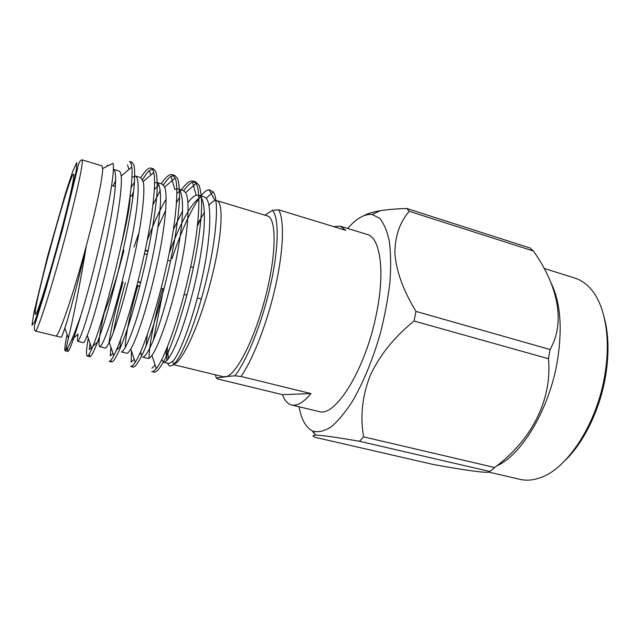 <?xml version="1.0" encoding="UTF-8"?>
<svg xmlns="http://www.w3.org/2000/svg" width="640" height="640" viewBox="0 0 640 640"><rect width="100%" height="100%" fill="white"/><g stroke="black" fill="none" stroke-linecap="round" stroke-linejoin="round"><path stroke-width="0.96" d="M215.336 374.816L216.248 377.904L217.704 378.976L282.432 394.64C284.584 400.496 287.632 403.936 291.576 404.976L318.888 411.512C335.112 417.896 365.56 369.416 376.376 314.032C385.312 271.304 380.256 237.456 367.176 234.44L340.328 226.2L333.6 226.6M291.576 404.976C297.032 406.264 303.504 402.472 311 393.6L241.008 376.464C253.256 358.92 267.56 321.992 275.608 285.904C283.672 249.784 284.472 219.584 278.664 209.8L345.784 230.328L340.328 226.2M216.248 377.904L225.216 376.888C235.368 376.44 254.064 340.928 265.272 297.72C276.584 254.528 276.744 218 267.344 215.912L216.704 200.592C224.16 202.096 222.104 238.12 210.672 281.752C199.32 325.392 182.248 362.368 173.84 364.192M173.384 364.608L223.472 376.792L234.856 375.808C246.992 360.496 262.16 322.648 270.504 285.304C278.896 247.936 279.168 217.56 272.416 210.368L264.872 215.168M234.856 375.808L241.008 376.464M278.664 209.8L272.416 210.368M564.808 460.76C583.968 442.648 600.448 408.68 605.808 374.664C609.2 352.744 608.608 333.48 604.048 316.856M544.008 268.384L575.008 278.136C581.232 280.088 586.8 284.048 591.704 290.008C605.048 306.048 610.88 338.472 605.032 373.68C597.568 422.68 567.72 468.584 540.536 477.616C533.288 480.264 526.488 480.848 520.128 479.368L488.776 472.104M499.4 464.544L499.008 463.992M551.152 283.2C560.424 302.072 562.536 327.784 557.496 360.328C549.632 408.792 521.832 455.024 496.576 466M363.952 215.632C367.504 213.576 372.928 211.936 380.208 210.728C387.32 209.576 396.16 208.824 406.752 208.48L530.016 248L533.408 251.016C558.016 285.544 565.664 322.464 550.048 349.504L548.456 358.728C552.36 400.12 531.376 440.248 494.704 467.52L489.896 471.528C489.728 472.216 487.528 472.424 483.296 472.16C473.352 471.304 456.712 468.752 433.36 464.496L315.168 437.328C312.144 435.928 312.32 435.192 315.704 435.12C321.984 435.272 336.592 437.32 359.504 441.272L363.616 436.848L494.704 467.52M313.592 433L312.592 431.024M489.896 471.528L359.504 441.272M548.456 358.728L414.056 321.032C394.248 337.088 379.632 355.248 370.208 375.52C362.224 396.088 360.024 416.528 363.616 436.848M533.408 251.016L409.256 211.304C399.584 222.488 394.8 236.672 394.912 253.872C396.384 271.584 403.4 290.76 415.96 311.4L550.048 349.504M347.672 228.456C356.416 218.4 364.552 213.744 372.064 214.488L379.512 218.2C383.808 223.2 387.072 230.848 389.304 241.152C390.832 252.88 391.04 266.568 389.92 282.208C388.008 298.648 384.832 315.632 380.392 333.16C372.952 359.248 363.016 383.272 352.184 401.696C344.904 412.84 337.8 421.296 330.88 427.064C324.232 431.184 318.256 432.56 312.968 431.184C306.12 428.008 301.48 419.872 299.048 406.768M414.056 321.032L415.96 311.4M409.256 211.304L406.752 208.48M167.384 347.008L168.376 358.824M215.944 200.48L215.048 200.568C213.256 200.992 211.216 202.648 208.912 205.536M204.424 212.192L197.728 223.784M163.624 288.928L153.288 340.576M171.928 258.768C181.24 231.144 190.48 210.736 199.624 197.552M200.952 195.832C203.992 192.096 206.696 190.056 209.064 189.712L213.256 191.856C219.136 199.68 216.816 236.112 206.816 277.936C196.944 319.848 182.008 357.264 173.632 364.392C171.384 366.376 169.632 366.512 168.392 364.792L167.568 363.184M166.888 360.624L166.392 349.4M102 165.88L82.008 159.832C84.008 159.464 77.832 189.312 67.016 230.32C53.176 283.208 37 333.864 35.32 331.016L55.624 335.96C58.184 338.448 73.08 295.728 86.288 245.912L88.8 236.384C97.432 203.136 102.872 175.984 102.68 168.544L112.968 163.344C116.64 174.144 97.328 262.304 81.136 314.504C74.88 332.792 70.184 344.224 67.048 348.8L65.112 350.8C64.352 350.168 65.008 344.712 67.104 334.44M102.68 168.544L101.992 165.904M68.4 338.096L64.848 328.128C69.304 315.216 78.664 280.104 86.288 245.912C80.448 282.752 72.712 320.704 68.4 338.096L65.664 350.392M81.136 314.504C73.88 338.896 69.432 351.208 67.808 351.448L67.544 348.048M130.496 162.432L131.976 162.288L133.992 165.2C134.744 169.048 134.864 175.28 134.352 183.88C132.696 203.288 127.376 232.504 120.576 261.416C115.032 284.704 109.488 305.368 103.944 323.408C97.136 344.712 92 356.424 89.912 356.736L89.112 354.28M91.496 347.544L89.296 349.568L90.048 343.376M142.592 179.704C145.08 175.448 147.344 172.392 149.384 170.536L153.544 168.904L155.968 171.936C156.992 175.848 157.376 182.112 157.12 190.736C155.968 210.16 150.976 239.232 144.24 267.92C138.72 291.008 133.048 311.464 127.24 329.28C120.072 350.312 114.392 361.792 111.696 361.944L110.672 360.464M113.008 353.392L110.28 355.936L110.92 347.248M113.296 332.448C116.208 317.592 120.248 301.008 125.424 282.688M153.016 204.8L160.232 190.328M163.448 184.992C166.224 180.712 168.752 177.816 171.032 176.304L174.792 175.424L177.624 178.552C178.912 182.52 179.552 188.824 179.552 197.456C178.888 216.88 174.232 245.808 167.552 274.272C160.528 303.96 151.664 332.736 144.768 349.16C139.768 360.616 135.648 367.024 133.176 367.08L132.056 366.04M134.216 359.232L131.168 362.128L131.448 350.92M176.56 202.672L179.552 197.272M183.76 190.704C186.976 186.184 189.88 183.344 192.488 182.168L195.744 181.848L198.96 185.08C200.512 189.096 201.4 195.424 201.648 204.064C201.472 223.472 197.128 252.256 190.512 280.512C183.528 309.96 174.416 338.44 167.096 354.632C161.784 365.928 157.256 372.192 154.352 372.152L153.192 371.344M113.232 185.952L115.688 180.432M131.984 162.288L129.344 161.48C130.608 161.904 131.416 163.768 131.784 167.064C133.456 178.696 127.832 217.488 118.768 255.944C109.488 296.568 97.824 335.536 91.88 348.648C89.664 353.792 88.12 356.272 87.248 356.096C85.992 355.272 86.328 349.328 88.264 338.264M131.864 195.64L133.576 191.816M140.872 177.664C145.072 170.704 148.432 167.52 150.936 168.104C152.208 168.52 153.128 170 153.72 172.536C156.664 182.912 151.84 222.704 142.488 262.408C132.936 304.432 120.328 343.768 113.768 355.616C111.664 359.648 110.096 361.544 109.072 361.32L111.696 361.944M108.92 343.008C111.472 326.736 116.184 306.424 123.056 282.064M133.968 246.976L139.032 232.688M161.264 183.824C165.736 177.008 169.392 173.944 172.224 174.632L175.112 178.008C179.392 187.016 175.504 227.672 165.864 268.656C156.056 312.064 142.432 351.76 135.224 362.256C133.256 365.32 131.712 366.728 130.584 366.464L133.176 367.08M180.96 190.52C185.872 183.416 189.96 180.272 193.224 181.08L195.976 183.52C201.64 191.168 198.792 232.544 188.888 274.8C178.832 319.544 164.144 359.528 156.256 368.584C154.448 370.832 152.96 371.816 151.792 371.536L154.352 372.152M148.968 358.288C149.312 343.744 155.064 315.16 162.568 288.648M61 232.04C69.848 198.6 75.136 173.872 73.616 174.184C70.024 172.016 31.184 314.44 35.376 314.392C36.632 316.576 49.712 275 61 232.04M197.608 224.928L199.984 220.488L197.504 225.832M131.784 167.064L121.168 176.048C120.872 173.096 120.168 171.432 119.064 171.056L113.592 169.4C115.584 170.504 116.112 176.848 115.176 188.424C113.528 205.544 108.784 231.288 102.912 256.736C96.8 283.296 89.832 309.296 84.912 324.352C81.304 335.128 78.944 340.792 77.832 341.352C77.304 341.064 77.384 338.648 78.088 334.088L71.584 339.96M131.936 177.432L135.344 175.984C138.584 177.432 139.016 188.504 136.632 209.2C134.36 225.776 130.992 243.768 126.544 263.184C121.8 283.528 117.016 301.592 112.184 317.384C106.232 336.04 101.64 346.44 99.76 346.688C99.04 346.4 98.832 344.344 99.16 340.52C99.6 334.696 101.296 325.488 104.24 312.888M154.584 182.736L156.776 182.472C159.512 183.792 160.752 190.256 160.504 201.856C159.744 218.984 155.584 244.48 149.816 269.536C145.088 289.712 140.192 307.608 135.128 323.216C128.616 341.944 124.04 351.52 121.384 351.944L126.736 353.248C127.68 353.464 129.032 352.04 130.792 348.968C136.888 339.024 148.408 303.824 156.696 266.144C164.888 230.488 168.256 195.08 164.624 187.096L162.096 184.072L156.776 182.472M116.264 350.352L120.096 346.776L120.552 339.68M147.168 240.632C153.968 222.552 160.288 208.744 166.128 199.224M171.032 176.304L174.832 189.36L177.92 188.864C182.144 190.608 183.464 201.784 181.888 222.4C180.144 238.872 177.096 256.672 172.736 275.792C168.016 295.808 163.016 313.528 157.736 328.952C150.896 347.456 145.888 356.848 142.696 357.128L147.976 358.416M141.632 356.072L140.912 352.872L139.496 354.216M173.52 229.24L182.616 210.88M187.904 202.672C190.96 198.576 193.712 196.104 196.168 195.264L198.76 195.168C203.456 197.056 205.208 208.28 204.008 228.856C202.52 245.272 199.616 262.976 195.304 281.952C190.608 301.816 185.504 319.368 180 334.608C172.856 352.88 167.424 362.088 163.72 362.248L168.92 363.512L172.68 361.4L173.632 364.392M163.392 362.128L161.904 359.952M64.848 328.128C62.832 334.288 61.608 337.344 61.184 337.304L55.68 335.96M121.168 176.048C122.528 186.304 117.664 220.088 109.952 253.528C102.088 288.784 92.248 323.24 87.264 335.384C85.304 340.384 84 342.816 83.344 342.696L77.832 341.352M131.16 187.368L134.472 182.184M135.344 175.984L140.728 177.608L143.16 181.584C145.624 190.768 141.44 225.424 133.488 259.952C125.408 296.424 114.76 331.248 109.24 342.328C107.368 346.296 106.024 348.192 105.2 348.008L99.76 346.688M154.392 189.48L158.96 184.808M125.304 347.592C125.016 338.024 130.248 312.192 137.696 285.96M157.984 227.128L165.712 210.36M176.896 193.288L180.168 190.84M177.92 188.864L183.152 190.448L185.6 192.656C190.44 199.456 187.968 235.488 179.552 272.256C171.064 311.104 158.624 346.6 151.944 355.32C150.304 357.624 148.984 358.656 147.984 358.416M146.016 346.144L147.336 334.608M169.168 253.392C180.976 221.168 191.6 202.328 201.04 196.888M198.76 195.168L203.92 196.736L206.096 198.248C212.184 203.88 210.672 240.432 202.056 278.304C193.376 318.28 179.984 353.992 172.68 361.4M166.2 356.568L166.128 350.032M130.224 195.36C130.064 205.16 126.808 222.88 120.448 248.528L120.4 248.72M132.848 197.688C132.48 195.44 131.616 195.008 130.272 196.384M103.616 314.368C110.232 298.648 117.016 277.296 123.96 250.312M136.824 285.728L139.68 286.488M139.768 286.136L136.92 285.376M145.208 250.112L148.056 250.904M147.96 251.344L145.112 250.552M137.784 281.968L140.64 282.728M140.728 282.368L137.872 281.6M282.432 394.64L311 393.6M62.208 229.848L71.216 194.064L76.336 170.184L76.744 162.544L72.808 171.112L65.672 192.784L47.544 256.44L33.904 312.632L32 325.24L34.512 322.208L41.376 302.488C47.888 281.448 54.832 257.232 62.208 229.848M312.968 431.184L315.696 435.12M372.064 214.488L380.208 210.728M215.048 200.568L209.064 189.712M66.264 347.584L67.048 348.8M195.752 181.848L193.216 181.072M174.792 175.424L172.232 174.632M153.536 168.904L150.936 168.104M89.912 356.736L87.248 356.096M67.808 351.448L65.12 350.808M107.648 166.032L107.336 165.04M128.96 169.456L127.552 164.888M99.16 340.52L92.864 346.288M150.752 175.08L149.384 170.536M196.168 195.264L192.488 182.168M155.12 365.08L151.952 368.152M91.88 348.648L87.264 335.392M153.72 172.536L143.16 181.584M113.768 355.616L109.24 342.328M175.112 178.008L164.632 187.096M135.224 362.256L130.8 348.968M195.976 183.52L185.6 192.648M156.256 368.584L151.944 355.32M206.096 198.248L213.256 191.856M35.32 331.016C33.808 329.64 33.984 326.4 35.872 321.296L45.352 290.664L62.472 229.696L77.536 168.488C78.512 163.136 80 160.248 82.008 159.832M115.336 186.576L111.6 185.472M78.016 324.992L77.512 324.872M193.44 267.408L190.672 266.64M170.528 261.048L167.72 260.264M147.264 254.584L144.408 253.792M201.344 299.032L197.344 297.96M186.888 295.16L184.12 294.416M163.936 289.016L161.128 288.264"/></g></svg>
